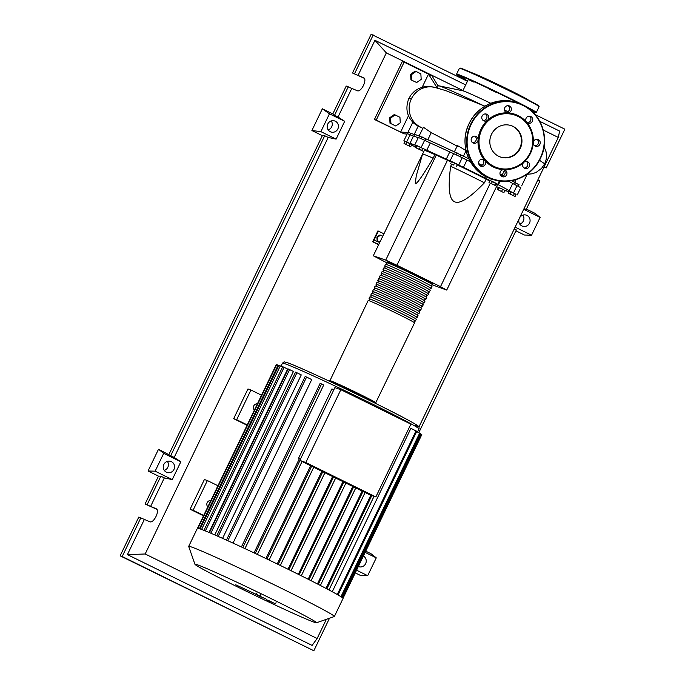 <?xml version="1.0" encoding="UTF-8"?>
<svg xmlns="http://www.w3.org/2000/svg" width="685" height="685" viewBox="0 0 685 685"><rect width="100%" height="100%" fill="white"/><g stroke="black" fill="none" stroke-linecap="round" stroke-linejoin="round"><path stroke-width="1.03" d="M515.231 182.955A55.879 1.738 -154.3 0 0 511.772 180.66M503.098 175.942A55.879 1.738 -154.3 0 0 500.101 174.375M482.077 165.282A55.879 1.738 -154.3 0 0 478.695 163.612M421.9 137.077L427.86 139.706A56.281 1.747 25.7 0 1 455.105 152.224L463.206 156.077A56.281 1.747 25.7 0 1 468.84 158.792A55.879 1.738 -154.3 0 0 460.705 154.896M457.075 153.175A55.879 1.738 -154.3 0 0 425.573 138.73M410.854 133.241L414.228 134.543A56.281 1.747 25.7 0 1 414.202 134.431A56.281 1.747 25.7 0 1 421.874 137.128A55.879 1.738 -154.3 0 0 416.497 135.039A55.879 1.738 -154.3 0 0 414.562 134.611L413.783 136.229M379.867 242.113L377.127 240.769L377.709 240.966L377.495 237.275L380.492 235.169L382.692 236.248M377.127 240.769L376.913 237.078L377.495 237.275M376.913 237.078L379.918 234.972L380.492 235.169M379.901 242.045L377.709 240.966M383.874 233.782L377.897 230.913L372.666 241.779L378.805 244.322M379.678 242.516L374.036 240.144L378.394 231.085M378.617 244.708L372.666 241.779M373.162 241.951L374.036 240.144M496.068 184.385L497.276 185.044L446.723 290.08L440.498 286.664L490.254 183.28M432.004 284.72L446.723 290.08M440.498 286.664L396.94 265.249L385.741 260.103L373.291 255.779L424.135 150.846M385.741 260.103L436.294 155.067L451.415 162.139M433.151 158.201A40.218 1.25 -154.3 0 0 422.576 154.074L416.257 175.78L415.256 183.691C416.66 184.393 422.628 175.891 433.151 158.201L434.889 154.579L436.294 155.067M373.291 255.779L386.657 262.715M396.94 265.249L447.493 160.213M451.612 164.272L450.662 166.249C447.862 187.493 449.129 199.309 454.455 201.707C459.609 204.464 469.593 198.17 484.398 182.835L486.144 179.213L489.749 180.986M422.576 154.074A40.218 1.25 -154.3 0 0 422.576 154.082L424.323 150.452A40.218 1.25 25.7 0 1 434.889 154.579M457.229 164.914A40.218 1.25 25.7 0 1 486.144 179.213M484.398 182.835A40.218 1.25 -154.3 0 0 450.662 166.249M515.086 196.467L508.39 193.247L515.086 196.467L516.096 194.369L514.469 193.47L513.459 195.576M510.111 193.958L511.121 191.86L509.4 191.141L508.39 193.247M511.121 191.86L514.469 193.47M494.621 185.198L488.996 182.544L494.621 185.198L495.632 183.092L496.445 183.606L495.435 185.712M491.402 183.614L492.412 181.508L490.006 180.446L488.996 182.544M492.412 181.508L495.632 183.092M453.616 165.025L450.627 163.775L453.616 165.025L454.626 162.919L457.494 164.366L456.484 166.464M451.698 161.574L454.626 162.919M416.078 147.763L421.66 150.503L415.161 147.438L416.078 147.763L417.088 145.657L420.342 147.189L419.331 149.287M420.342 147.189L422.671 148.405L421.66 150.503M417.088 145.657L416.172 145.34L415.161 147.438M404.013 143.525L410.709 146.753L404.013 143.525L405.023 141.427L406.744 142.146L405.734 144.244M406.744 142.146L410.092 143.756L409.082 145.854M410.092 143.756L411.719 144.646L410.709 146.753M503.013 192.228L497.438 189.488L503.013 192.228M498.355 189.805L499.365 187.707L498.449 187.39L497.438 189.488M499.365 187.707L502.619 189.24L501.608 191.338M502.619 189.24L504.948 190.447L503.929 192.553M423.518 151.428L422.714 150.991A56.281 1.747 25.7 0 1 421.677 150.452M415.35 147.044A56.281 1.747 25.7 0 1 411.89 145.049L411.608 144.877M509.092 191.791A56.281 1.747 25.7 0 1 505.068 190.224L506.224 191.098L504.888 190.576M416.137 145.417L426.789 150.22A56.281 1.747 25.7 0 1 446.278 159.168L463.445 167.345A56.281 1.747 25.7 0 1 484.877 177.886L498.406 184.796A56.281 1.747 25.7 0 1 509.229 190.747L516.053 194.463M508.57 181.123A56.281 1.747 25.7 0 1 512.714 183.503L509.229 190.747M513.519 192.956L517.004 185.712L512.714 183.503M463.445 167.345L466.93 160.102L462.229 157.713L458.744 164.957M466.93 160.102A56.281 1.747 25.7 0 1 470.407 161.788M426.789 150.22L430.274 142.977L424.614 140.288L421.129 147.532M430.274 142.977A56.281 1.747 25.7 0 1 449.762 151.924L446.278 159.168M450.105 160.847L453.59 153.603L449.762 151.924M416.12 145.408L416.06 145.571A56.281 1.747 25.7 0 0 409.921 143.448L413.406 136.195A56.281 1.747 25.7 0 1 418.21 137.788M413.406 136.195L410.092 134.782L406.607 142.026L409.921 143.448M498.406 187.484L496.531 186.585M414.887 144.689L418.372 137.445L424.614 140.288M453.59 153.603L462.229 157.713M517.004 185.712L520.763 187.69L517.278 194.934M404.972 141.521L403.842 140.853L407.327 133.609L410.092 134.782L410.974 132.984M403.842 140.853L406.607 142.026M387.102 263.023A25.739 0.796 25.7 0 1 386.468 262.492A25.739 0.796 25.7 0 1 416.035 275.867A25.739 0.796 25.7 0 1 432.851 284.823A25.739 0.796 25.7 0 1 432.038 284.652M375.44 403.354L414.545 322.849A25.739 0.796 -154.3 0 0 397.728 313.901A25.739 0.796 -154.3 0 0 368.162 300.527L329.648 381.314M386.408 264.478L387.188 262.843A24.934 0.771 25.7 0 1 415.838 275.798A24.934 0.771 25.7 0 1 432.124 284.472L431.336 286.099M369.677 299.242A25.739 0.796 25.7 0 1 369.035 298.72A25.739 0.796 25.7 0 1 398.601 312.086A25.739 0.796 25.7 0 1 415.418 321.042A25.739 0.796 25.7 0 1 414.605 320.871M415.418 321.042L416.292 319.227A25.739 0.796 -154.3 0 0 399.475 310.279A25.739 0.796 -154.3 0 0 369.909 296.905L369.035 298.72M371.416 295.62A25.739 0.796 25.7 0 1 370.782 295.098A25.739 0.796 25.7 0 1 400.348 308.464A25.739 0.796 25.7 0 1 417.165 317.42A25.739 0.796 25.7 0 1 416.352 317.249M417.165 317.42L418.03 315.605A25.739 0.796 -154.3 0 0 401.213 306.657A25.739 0.796 -154.3 0 0 371.647 293.283L370.782 295.098M373.162 291.998A25.739 0.796 25.7 0 1 372.52 291.476A25.739 0.796 25.7 0 1 402.086 304.842A25.739 0.796 25.7 0 1 418.903 313.798A25.739 0.796 25.7 0 1 418.098 313.627M418.903 313.798L419.777 311.983A25.739 0.796 -154.3 0 0 402.96 303.035A25.739 0.796 -154.3 0 0 373.393 289.661L372.52 291.476M374.9 288.376A25.739 0.796 25.7 0 1 374.267 287.854A25.739 0.796 25.7 0 1 403.833 301.22A25.739 0.796 25.7 0 1 420.65 310.177A25.739 0.796 25.7 0 1 419.836 310.005M420.65 310.177L421.523 308.361A25.739 0.796 -154.3 0 0 404.707 299.413A25.739 0.796 -154.3 0 0 375.132 286.039L374.267 287.854M376.647 284.755A25.739 0.796 25.7 0 1 376.005 284.224A25.739 0.796 25.7 0 1 405.571 297.598A25.739 0.796 25.7 0 1 422.388 306.555A25.739 0.796 25.7 0 1 421.583 306.383M422.388 306.555L423.261 304.739A25.739 0.796 -154.3 0 0 406.445 295.792A25.739 0.796 -154.3 0 0 376.878 282.417L376.005 284.224M378.385 281.133A25.739 0.796 25.7 0 1 377.752 280.602A25.739 0.796 25.7 0 1 407.318 293.976A25.739 0.796 25.7 0 1 424.135 302.933A25.739 0.796 25.7 0 1 423.321 302.761M424.135 302.933L425.008 301.117A25.739 0.796 -154.3 0 0 408.192 292.17A25.739 0.796 -154.3 0 0 378.625 278.795L377.752 280.602M380.132 277.511A25.739 0.796 25.7 0 1 379.49 276.98A25.739 0.796 25.7 0 1 409.065 290.354A25.739 0.796 25.7 0 1 425.882 299.311A25.739 0.796 25.7 0 1 425.068 299.139M425.882 299.311L426.746 297.495A25.739 0.796 -154.3 0 0 409.93 288.548A25.739 0.796 -154.3 0 0 380.363 275.173L379.49 276.98M381.879 273.889A25.739 0.796 25.7 0 1 381.237 273.358A25.739 0.796 25.7 0 1 410.803 286.732A25.739 0.796 25.7 0 1 427.62 295.689A25.739 0.796 25.7 0 1 426.806 295.518M427.62 295.689L428.493 293.874A25.739 0.796 -154.3 0 0 411.676 284.926A25.739 0.796 -154.3 0 0 382.11 271.551L381.237 273.358M383.617 270.267A25.739 0.796 25.7 0 1 382.983 269.736A25.739 0.796 25.7 0 1 412.55 283.111A25.739 0.796 25.7 0 1 429.367 292.067A25.739 0.796 25.7 0 1 428.553 291.896M429.367 292.067L430.231 290.252A25.739 0.796 -154.3 0 0 413.415 281.304A25.739 0.796 -154.3 0 0 383.848 267.929L382.983 269.736M385.364 266.645A25.739 0.796 25.7 0 1 384.722 266.114A25.739 0.796 25.7 0 1 414.288 279.489A25.739 0.796 25.7 0 1 431.105 288.445A25.739 0.796 25.7 0 1 430.3 288.274M431.105 288.445L431.978 286.63A25.739 0.796 -154.3 0 0 415.161 277.682A25.739 0.796 -154.3 0 0 385.595 264.307L384.722 266.114M384.662 268.1L385.45 266.465A24.934 0.771 25.7 0 1 414.091 279.42A24.934 0.771 25.7 0 1 430.385 288.094L429.598 289.721M382.915 271.722L383.703 270.087A24.934 0.771 25.7 0 1 412.344 283.042A24.934 0.771 25.7 0 1 428.639 291.716L427.851 293.343M381.177 275.344L381.965 273.709A24.934 0.771 25.7 0 1 410.606 286.664A24.934 0.771 25.7 0 1 426.892 295.338L426.113 296.965M379.43 278.966L380.218 277.331A24.934 0.771 25.7 0 1 408.859 290.286A24.934 0.771 25.7 0 1 425.154 298.96L424.366 300.587M377.692 282.588L378.471 280.953A24.934 0.771 25.7 0 1 407.121 293.908A24.934 0.771 25.7 0 1 423.407 302.582L422.628 304.208M375.945 286.21L376.733 284.575A24.934 0.771 25.7 0 1 405.374 297.53A24.934 0.771 25.7 0 1 421.669 306.204L420.881 307.83M374.207 289.832L374.986 288.197A24.934 0.771 25.7 0 1 403.636 301.152A24.934 0.771 25.7 0 1 419.922 309.825L419.134 311.452M372.46 293.454L373.248 291.819A24.934 0.771 25.7 0 1 401.889 304.774A24.934 0.771 25.7 0 1 418.184 313.447L417.396 315.083M370.713 297.076L371.501 295.44A24.934 0.771 25.7 0 1 400.143 308.396A24.934 0.771 25.7 0 1 416.437 317.069L415.649 318.705M368.975 300.698L369.763 299.062A24.934 0.771 25.7 0 1 398.405 312.017A24.934 0.771 25.7 0 1 414.69 320.691L413.911 322.327M239.031 587.679A67.464 2.098 -154.3 0 0 316.47 622.776A67.464 2.098 -154.3 0 0 272.45 599.281A67.464 2.098 -154.3 0 0 194.951 564.294A67.464 2.098 -154.3 0 0 239.031 587.679M316.47 622.776L334.306 616.543A80.83 2.509 -154.3 0 0 334.374 616.491A80.83 2.509 -154.3 0 0 281.561 588.381A80.83 2.509 -154.3 0 0 188.7 546.382A80.83 2.509 -154.3 0 0 188.7 546.467L194.951 564.294M334.374 616.491L343.065 598.425A80.83 2.509 -154.3 0 0 343.039 598.288A80.83 2.509 -154.3 0 0 341.678 597.174A80.83 2.509 -154.3 0 0 337.97 594.914A80.83 2.509 -154.3 0 0 328.766 589.853A80.83 2.509 -154.3 0 0 320.032 585.281A80.83 2.509 -154.3 0 0 310.63 580.478A80.83 2.509 -154.3 0 0 300.681 575.486A80.83 2.509 -154.3 0 0 290.252 570.322A80.83 2.509 -154.3 0 0 279.352 564.997A80.83 2.509 -154.3 0 0 267.972 559.499A80.83 2.509 -154.3 0 0 256.044 553.822A80.83 2.509 -154.3 0 0 243.449 547.906A80.83 2.509 -154.3 0 0 226.872 540.294A80.83 2.509 -154.3 0 0 217.068 535.918A80.83 2.509 -154.3 0 0 209.61 532.69A80.83 2.509 -154.3 0 0 204.053 530.395A80.83 2.509 -154.3 0 0 200.191 528.94A80.83 2.509 -154.3 0 0 197.956 528.281A80.83 2.509 -154.3 0 0 197.391 528.315L188.7 546.382M368.624 399.989A19.103 0.591 -154.3 0 0 357.21 394.098A19.103 0.591 -154.3 0 0 336.523 384.542M254.358 410.144A3.716 3.588 -70.9 0 1 257.397 403.833M207.82 506.849A3.716 3.588 -70.9 0 1 210.852 500.538M325.992 588.381L370.842 495.195M332.268 591.737L410.897 428.356L416.814 431.293L338.048 594.965M299.833 460.423L369.874 494.861L375.851 496.933L305.81 462.495L299.833 460.423L334.871 387.624L340.847 389.696L410.889 424.126L375.851 496.933M305.81 462.495L340.847 389.696M300.561 458.916L299.448 458.53A75.804 2.355 -154.3 0 0 298.617 458.137L300.604 458.83M298.617 458.137L331.908 388.96L333.895 389.654M308.164 579.227L352.809 486.47M298.343 574.321L342.954 481.623M288.025 569.226L332.627 476.546M277.228 563.969L321.847 471.246M265.926 558.523L310.596 465.714M205.372 530.926L284.112 367.323L287.64 369.061L209.011 532.433M210.834 533.213L289.584 369.583L293.428 371.475L214.773 534.908M218.172 536.406L296.93 372.76L301.263 374.892L222.582 538.367M227.831 540.73L306.589 377.075L311.718 379.593L233.028 543.094M241.411 546.964L320.1 383.446L321.573 383.96L323.705 384.996L244.922 548.599M254.041 552.881L299.448 458.53M317.42 583.937L362.125 491.051M204.541 513.656L203.668 515.462M203.582 515.42L193.076 510.256L207.375 480.553L217.881 485.725L217.008 487.532M248.124 423.107L247.251 424.914M247.165 424.871L236.659 419.708L250.95 390.005L261.456 395.168L260.583 396.983M210.526 501.223A3.716 3.588 109.1 0 0 210.021 500.555M203.505 515.814L190.087 509.22L193.076 510.256M190.087 509.22L204.387 479.517L207.375 480.553M257.063 404.51A3.716 3.588 109.1 0 0 256.558 403.842M247.079 425.265L233.671 418.672L236.659 419.708M233.671 418.672L247.961 388.969L250.95 390.005M420.307 433.853L421.806 434.615L343.039 598.288M416.66 431.618L420.47 433.528L341.704 597.192M197.948 528.281L276.714 364.617L278.769 365.567M197.417 528.46L276.183 364.788L277.571 365.413M282.571 367.006L278.915 365.259L200.148 528.923M284.112 367.323L282.725 366.698L203.959 530.361M306.589 377.075L305.202 376.45L226.444 540.097M289.584 369.583L288.197 368.958L209.439 532.613M296.93 372.76L295.543 372.135L216.785 535.79M272.125 602.312L266.645 599.854L271.431 602.089M267.347 600.086L266.645 599.854M267.938 600.18L275.224 603.768L267.938 600.18M276.055 602.706L275.224 603.768M257.32 595.256L266.362 599.178L257.003 594.905M260.874 597.037L260.343 596.738M259.846 596.036L256.284 594.289L259.915 596.053L260.505 594.828M256.284 594.289L256.807 593.047M257.106 594.94L235.708 584.776L257.56 594.991M253.544 593.159L254.075 593.467M437.235 87.911L438.263 85.788A55.699 1.73 25.7 0 1 438.742 85.779A55.699 1.73 25.7 0 1 440.19 86.216A55.699 1.73 25.7 0 1 482.908 105.37M507.876 111.715A31.57 0.976 -154.3 0 0 504.443 109.985M490.803 103.298A31.57 0.976 -154.3 0 0 463.711 91.062A31.57 0.976 -154.3 0 0 462.889 90.814L438.742 85.779M399.937 117.298L400.263 122.829L395.759 125.989L390.929 123.617L390.604 118.077L395.117 114.917L399.937 117.298M390.929 123.617L395.759 125.989M390.013 123.291L389.688 117.76L390.604 118.077M389.688 117.76L394.2 114.6L395.117 114.917M411.848 80.145L411.522 74.614L416.035 71.454L420.855 73.826L421.181 79.366L416.677 82.525L410.931 79.828L410.606 74.297L411.522 74.614M410.606 74.297L415.11 71.137L416.035 71.454M410.931 79.828L416.677 82.525M500.007 173.99L502.114 175.154L500.084 174.315A56.281 1.747 25.7 0 1 503.115 175.925M511.823 180.652A56.281 1.747 25.7 0 1 514.675 182.381L518.853 184.702M516.01 179.616L514.675 182.381M478.695 163.595A56.281 1.747 25.7 0 1 482.086 165.273M427.86 139.706L431.259 132.65L457.871 146.479C453.949 142.917 468.155 152.147 465.928 150.417M419.246 135.639L423.45 127.29L431.259 132.65M418.21 126.254L422.791 128.275M433.99 87.158A21.235 20.49 109.1 0 0 433.888 87.141A21.235 20.49 109.1 0 0 411.334 98.905L408.876 98.383C405.092 108.264 406.83 116.63 414.091 123.471L418.15 126.22M411.334 98.905A21.235 20.49 109.1 0 0 419.914 126.759A21.235 20.49 109.1 0 0 420.025 126.819M410.358 134.269L408.825 134.209M407.095 134.089L404.099 133.806L400.614 132.094L408.474 115.765M438.152 86.019L431.987 75.855L428.502 74.134L437.15 87.885M409.39 132.496L400.614 132.094L376.219 120.098L404.116 62.147L428.502 74.134L422.217 87.201M526.928 122.521L527.373 122.743M404.099 133.806L374.43 119.473L402.318 61.522L404.116 62.147M374.43 119.473L376.219 120.098M528.161 99.899A31.767 0.985 -154.3 0 0 501.857 86.31A31.767 0.985 -154.3 0 0 472.248 72.867A31.767 0.985 -154.3 0 0 471.528 72.644M530.361 109.771L530.909 110.234M516.319 102.416L513.442 100.875L517.997 102.99M489.724 89.307L495.837 92.184L489.724 89.307M469.85 80.282L474.011 82.157L469.85 80.282M465.475 79.083L460.628 76.643L465.475 79.083M498.689 156.291A16.586 16.012 -70.9 0 1 491.111 135.185A16.586 16.012 -70.9 0 1 511.318 125.68A16.586 16.012 -70.9 0 1 513.074 126.408A16.586 16.012 -70.9 0 1 520.66 147.523A16.586 16.012 -70.9 0 1 500.444 157.028A16.586 16.012 -70.9 0 1 498.689 156.291M511.07 125.595A16.586 16.012 -70.9 0 1 512.577 126.237A16.586 16.012 -70.9 0 1 520.206 147.224A16.586 16.012 -70.9 0 1 500.196 156.933M503.715 169.7A28.556 27.554 -70.9 0 1 493.303 167.003A28.556 27.554 -70.9 0 1 484.783 160.384A3.622 3.494 -70.9 0 1 480.947 166.232A3.622 3.494 -70.9 0 1 481.024 159.417A3.622 3.494 -70.9 0 1 484.783 160.384A28.556 27.554 -70.9 0 1 478.087 139.886A3.622 3.494 -70.9 0 1 473.027 142.968A3.622 3.494 -70.9 0 1 475.775 136.289A3.622 3.494 -70.9 0 1 478.087 139.886A28.556 27.554 -70.9 0 1 487.557 120.209A3.622 3.494 -70.9 0 1 481.94 118.745A3.622 3.494 -70.9 0 1 486.453 114.112A3.622 3.494 -70.9 0 1 487.557 120.209A28.556 27.554 -70.9 0 1 507.645 112.871A3.622 3.494 -70.9 0 1 504.759 107.725A3.622 3.494 -70.9 0 1 509.083 105.85A3.622 3.494 -70.9 0 1 507.645 112.871A28.556 27.554 -70.9 0 1 518.057 115.568A28.556 27.554 -70.9 0 1 526.585 122.178A28.556 27.554 -70.9 0 1 533.272 142.677A28.556 27.554 -70.9 0 1 523.802 162.362A28.556 27.554 -70.9 0 1 503.715 169.7A3.622 3.494 -70.9 0 1 506.6 174.838A3.622 3.494 -70.9 0 1 502.276 176.721A3.622 3.494 -70.9 0 1 503.715 169.7A3.622 3.494 109.1 0 1 501.429 176.276M517.911 116.364A27.751 26.775 -70.9 0 1 529.925 153.175A27.751 26.775 -70.9 0 1 493.851 166.344A27.751 26.775 -70.9 0 1 481.838 129.534A27.751 26.775 -70.9 0 1 517.911 116.364M480.091 165.787A3.622 3.494 109.1 0 0 482.377 159.211M483.225 120.517A3.622 3.494 109.1 0 0 485.511 113.933M505.864 112.246A3.622 3.494 109.1 0 0 508.142 105.67M528.126 116.364A3.622 3.494 -70.9 0 1 532.742 119.721A3.622 3.494 -70.9 0 1 526.585 122.178A3.622 3.494 -70.9 0 1 528.126 116.364M527.193 122.735A3.622 3.494 109.1 0 0 529.479 116.159M538.341 139.594A3.622 3.494 -70.9 0 1 535.584 146.273A3.622 3.494 -70.9 0 1 533.272 142.677A3.622 3.494 -70.9 0 1 538.341 139.594M534.737 145.836A3.622 3.494 109.1 0 0 537.023 139.252M529.428 163.818A3.622 3.494 -70.9 0 1 524.915 168.45A3.622 3.494 -70.9 0 1 523.802 162.362A3.622 3.494 -70.9 0 1 529.428 163.818M524.059 168.013A3.622 3.494 109.1 0 0 526.345 161.429M472.556 142.694A3.622 3.494 109.1 0 0 474.833 136.109M330.256 131.717A5.831 5.626 -70.9 0 1 334.691 120.962A5.831 5.626 -70.9 0 1 337.979 128.634A5.831 5.626 -70.9 0 1 330.256 131.717M166.395 472.188A5.831 5.626 -70.9 0 1 170.839 461.425A5.831 5.626 -70.9 0 1 174.118 469.105A5.831 5.626 -70.9 0 1 166.395 472.188M519.667 217.676A5.831 5.626 -70.9 0 1 529.625 222.856A5.831 5.626 -70.9 0 1 521.901 225.939A5.831 5.626 -70.9 0 1 519.144 218.755M156.814 509.289L145.066 504.023L156.171 508.732C160.23 510.334 153.663 523.7 149.792 521.73L138.79 517.064L120.14 555.818L122.195 556.528L140.845 517.774M326.368 619.317L317.129 638.514L312.103 645.416L127.419 554.619L144.329 519.487M127.419 554.619L145.177 553.985L386.34 52.891L462.966 90.566M364.249 78.27L352.501 73.004L358.041 75.427L374.952 40.295L386.34 52.891M358.041 75.427L363.607 77.713C367.665 79.314 361.098 92.68 357.227 90.711L346.225 86.045L332.807 113.933L334.545 115.303L348.28 86.755M334.545 115.303L338.03 117.015L351.765 88.468M338.03 117.015L344.683 121.305L336.112 139.123L328.201 137.437L324.716 135.724L322.344 135.664L311.898 130.527L322.352 108.795L332.807 113.933M145.066 504.023L158.492 476.135L148.037 470.997L158.5 449.266L174.17 457.477L328.201 137.437M174.17 457.477L180.831 461.776L172.26 479.586L164.34 477.907L160.855 476.195L158.492 476.135M150.606 506.446L164.34 477.907M329.502 618.221L313.841 650.75L120.14 555.818M526.397 209.105L534.908 213.292L540.122 217.385L523.691 209.31M515.12 227.129L531.551 235.203L524.453 235.024L515.933 230.836M365.73 551.142L371.056 553.763L376.27 557.855L365.131 552.384M356.56 570.194L367.691 575.674L360.593 575.494L355.267 572.874M519.795 224.115A5.831 5.626 109.1 0 0 522.912 215.133M313.841 650.75L122.195 556.528M544.104 166.9L546.21 167.936L543.984 167.14M524.094 208.488L526.191 209.516L539.934 180.977L537.828 179.941M535.285 114.643L564.86 129.182L546.21 167.936M168.947 454.403L322.344 135.664M164.289 470.364A5.831 5.626 109.1 0 0 167.405 461.373M328.149 129.893A5.831 5.626 109.1 0 0 331.266 120.911M352.501 73.004L371.159 34.25L467.427 81.284M354.556 73.715L373.205 34.961M374.952 40.295L465.689 84.906M529.248 116.15L529.822 116.441M539.831 121.356L559.628 131.092L558.292 137.428L418.955 426.952M363.367 556.04A5.831 5.626 -70.9 0 1 358.666 566.666A5.831 5.626 -70.9 0 1 358.324 566.529M367.691 575.674L376.27 557.855M531.551 235.203L540.122 217.385M418.8 432.672L516.362 229.946L514.264 228.91M158.5 449.266L163.706 453.359L155.135 471.169L148.037 470.997M180.831 461.776L163.706 453.359M172.26 479.586L155.135 471.169M170.685 455.765L324.716 135.724M147.121 504.734L160.855 476.195M311.898 130.527L320.88 131.631L329.451 113.813L322.352 108.795M344.683 121.305L329.451 113.813M336.112 139.123L320.88 131.631M317.129 638.514L145.177 553.985M526.217 121.656L528.203 122.641M543.222 130.022L558.292 137.428M498.406 184.796L500.213 181.045M485.579 176.422L484.877 177.886M490.614 180.626L491.445 178.913M429.461 282.717A24.934 0.771 -154.3 0 0 416.18 275.079A24.934 0.771 -154.3 0 0 392.496 263.982A24.934 0.771 -154.3 0 0 390.227 263.836M376.022 402.9A25.739 0.796 -154.3 0 0 359.205 393.943A25.739 0.796 -154.3 0 0 329.639 380.569M330.521 381.725A24.934 0.771 25.7 0 1 358.657 394.603A24.934 0.771 25.7 0 1 374.575 402.917M285.054 363.786A75.804 2.355 -154.3 0 0 282.434 363.204C285.123 361.226 282.879 361.808 287.46 362.75C300.193 366.766 381.596 405.486 408.354 420.213C418.758 425.942 418.184 426.113 418.509 426.378C418.937 426.181 419.117 427.046 419.049 428.956A75.804 2.355 -154.3 0 0 369.515 402.6A75.804 2.355 -154.3 0 0 285.054 363.786M311.084 580.709L355.746 487.908M309.003 579.656L353.657 486.881M301.289 575.785L345.908 483.079L301.323 575.802M299.199 574.749L343.819 482.043M291.014 570.699L335.616 478.019M288.924 569.663L333.526 476.991M280.276 565.442L324.895 472.744M278.187 564.431L322.806 471.717M269.068 560.03L313.721 467.256M266.97 559.02L311.632 466.228M257.329 554.43L302.042 461.51M255.222 553.429L299.953 460.483M337.277 594.511L416.026 430.874M342.354 597.654L421.018 434.196M340.95 596.703L419.682 433.108M199.438 528.692L278.101 365.242M201.587 529.445L280.302 365.884M242.807 547.615L321.573 383.96M374.061 496.308L328.988 589.973L374.027 496.3M326.891 588.86L371.809 495.529M365.114 492.524L320.383 585.461L365.079 492.498M318.277 584.374L362.99 491.47M415.555 425.702A73.792 2.295 -154.3 0 0 369.891 400.614A73.792 2.295 -154.3 0 0 287.666 362.836M539.472 160.264L544.703 163.809L541.561 168.407L536.201 172.372L532.279 173.785L527.21 174.29M519.093 103.375A43.831 1.361 -154.3 0 0 507.148 97.416A43.831 1.361 -154.3 0 0 462.521 76.626A43.831 1.361 -154.3 0 0 467.615 80.898L458.556 75.949L456.604 74.1A44.234 1.37 -154.3 0 1 458.137 74.434A44.234 1.37 -154.3 0 1 507.422 97.082A44.234 1.37 -154.3 0 1 536.329 112.468L539.121 106.672A44.234 1.37 -154.3 0 0 510.214 91.285A44.234 1.37 -154.3 0 0 460.928 68.646A44.234 1.37 -154.3 0 0 459.395 68.303L456.604 74.1M538.59 106.149A43.831 1.361 -154.3 0 0 510.291 90.891A43.831 1.361 -154.3 0 0 460.132 68.389M536.329 112.468L532.468 111.638A43.831 1.361 -154.3 0 0 534.274 112.314A43.831 1.361 -154.3 0 0 528.049 108.007M469.139 123.565A40.218 38.805 -70.9 0 1 517.175 102.699C499.279 96.046 477.325 105.584 469.131 123.565C458.436 144.201 469.353 171.995 490.803 178.691A40.218 38.805 -70.9 0 1 486.555 176.918A40.218 38.805 -70.9 0 1 469.139 123.565M523.015 105.028A40.218 38.805 -70.9 0 1 540.431 158.372A40.218 38.805 -70.9 0 1 492.404 179.239A40.218 38.805 -70.9 0 1 488.148 177.466A40.218 38.805 -70.9 0 1 470.741 124.122A40.218 38.805 -70.9 0 1 518.768 103.255A40.218 38.805 -70.9 0 1 523.015 105.028M471.186 124.327A39.816 38.42 -70.9 0 1 522.938 105.43A39.816 38.42 -70.9 0 1 540.182 158.244A39.816 38.42 -70.9 0 1 488.422 177.141A39.816 38.42 -70.9 0 1 471.186 124.327M424.777 140.374L425.65 138.558M456.304 154.776L457.178 152.969M514.503 184.462L515.36 182.698M518.108 186.251L518.982 184.445M459.926 156.523L460.799 154.707M421.155 138.627L422.028 136.812M499.331 180.934L497.755 184.205M432.851 284.823L432.74 283.915L431.516 283.025L416.189 275.079L390.244 263.023C384.953 261.079 388.001 262.227 386.468 262.492M419.049 428.956L417.55 432.064M311.118 580.726L355.78 487.934M291.048 570.716L335.65 478.036M324.93 472.761L280.319 565.467M313.756 467.273L269.111 560.047M282.434 363.204L280.978 366.218M302.076 461.527L257.363 554.448M323.705 384.996L244.93 548.659M504.417 170.368L502.114 175.154M457.22 145.931L454.395 151.787M465.663 150.52L466.048 150.726L463.454 156.146M418.175 126.186L414.202 134.431M412.798 122.247L408.2 131.803M527.356 173.981L521.636 185.875M408.876 98.383L411.334 94.453L414.588 91.156L418.646 88.562L423.219 86.944L427.979 86.396L434.812 87.329M536.381 139.286L537.939 140.237M544.078 146.667L546.082 151.822L546.527 155.829L546.082 159.845L544.703 163.809M468.292 79.494L462.846 90.805M433.888 87.141L446.063 90.72L484.929 106.184M419.914 126.759L420.667 127.162M459.395 68.303L460.825 68.243C465.089 69.459 489.321 80.565 510.291 90.891L537.168 104.814L539.121 106.672M517.175 102.699L518.768 103.255C540.217 109.951 551.134 137.745 540.439 158.381C532.245 176.362 510.291 185.9 492.404 179.239L490.803 178.691"/></g></svg>
